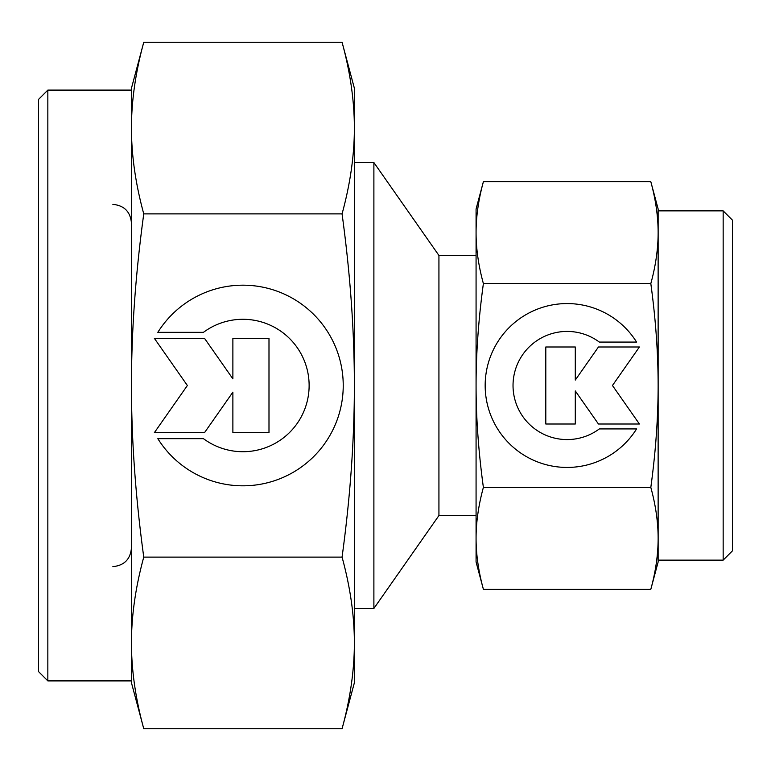 <?xml version="1.0" encoding="UTF-8"?>
<svg xmlns="http://www.w3.org/2000/svg" width="771" height="771" viewBox="0 0 771 771"><rect width="100%" height="100%" fill="white"/><g stroke="black" fill="none" stroke-linecap="round" stroke-linejoin="round"><path stroke-width="1.16" d="M476.073 255.452L438.93 255.452L373.887 162.556L354.381 162.556M354.381 608.444L373.887 608.444L438.93 515.548L476.073 515.548M438.93 515.548L438.93 255.452M373.887 608.444L373.887 162.556M650.82 283.603C655.678 319.117 658.116 353.079 658.135 385.5C658.116 417.921 655.678 451.883 650.82 487.397C655.678 505.159 658.116 522.14 658.135 538.351L658.135 560.132L723.159 560.132L732.45 550.851L732.45 220.149L723.159 210.869L658.135 210.869L658.135 232.649C658.116 248.86 655.678 265.841 650.82 283.603L483.388 283.603C478.521 265.841 476.083 248.86 476.073 232.649C476.083 216.439 478.521 199.458 483.388 181.705L476.073 209.008L476.073 385.5C476.083 353.079 478.521 319.117 483.388 283.603M658.135 209.008L650.82 181.705C655.678 199.458 658.116 216.439 658.135 232.649L658.135 209.008M650.82 589.295L658.135 561.992L658.135 538.351C658.116 554.561 655.678 571.542 650.82 589.295L483.388 589.295C478.521 571.542 476.083 554.561 476.073 538.351C476.083 522.14 478.521 505.159 483.388 487.397C478.521 451.883 476.083 417.921 476.073 385.5L476.073 561.992L483.388 589.295M636.576 428.927A81.928 81.928 0 0 1 497.623 428.927A81.928 81.928 0 0 1 523.682 316.023A81.928 81.928 0 0 1 636.576 342.073L599.327 342.073A54.076 54.076 0 0 0 523.682 417.728A54.076 54.076 0 0 0 599.327 428.927L636.576 428.927M575.291 424.011L545.801 424.011L545.801 346.989L575.291 346.989L575.291 380.064L598.45 346.989L639.419 346.989L612.453 385.5L639.419 424.011L598.45 424.011L575.291 390.936L575.291 424.011M650.82 487.397L483.388 487.397M650.82 181.705L483.388 181.705M658.135 538.351L658.135 232.649M723.159 560.132L723.159 210.869M143.763 557.115C135.58 497.305 131.465 440.106 131.446 385.5C131.465 330.894 135.58 273.695 143.763 213.885C135.58 183.98 131.465 155.376 131.446 128.073L131.446 90.101L47.841 90.101L38.55 99.392L38.55 671.608L47.841 680.899L131.446 680.899L131.446 642.927C131.465 615.624 135.58 587.02 143.763 557.115L342.064 557.115C350.246 587.02 354.352 615.624 354.381 642.927C354.352 670.23 350.246 698.834 342.064 728.74L354.381 682.749L354.381 385.5C354.352 440.106 350.246 497.305 342.064 557.115M131.446 682.749L143.763 728.74C135.58 698.834 131.465 670.23 131.446 642.927L131.446 682.749M143.763 42.26L131.446 88.251L131.446 128.073C131.465 100.77 135.58 72.166 143.763 42.26L342.064 42.26C350.246 72.166 354.352 100.77 354.381 128.073C354.352 155.376 350.246 183.98 342.064 213.885C350.246 273.695 354.352 330.894 354.381 385.5L354.381 88.251L342.064 42.26M157.833 332.33A100.326 100.326 0 0 1 327.983 332.33A100.326 100.326 0 0 1 296.083 470.57A100.326 100.326 0 0 1 157.833 438.67L203.457 438.67A66.21 66.21 0 0 0 296.083 346.044A66.21 66.21 0 0 0 203.457 332.33L157.833 332.33M232.881 338.344L268.992 338.344L268.992 432.656L232.881 432.656L232.881 392.15L204.517 432.656L154.364 432.656L187.372 385.5L154.364 338.344L204.517 338.344L232.881 378.85L232.881 338.344M143.763 213.885L342.064 213.885M143.763 728.74L342.064 728.74M131.446 128.073L131.446 642.927M47.841 90.101L47.841 680.899M112.865 566.637C124.15 565.538 130.338 559.341 131.446 548.056M112.865 204.363C124.15 205.462 130.338 211.659 131.446 222.944"/></g></svg>

